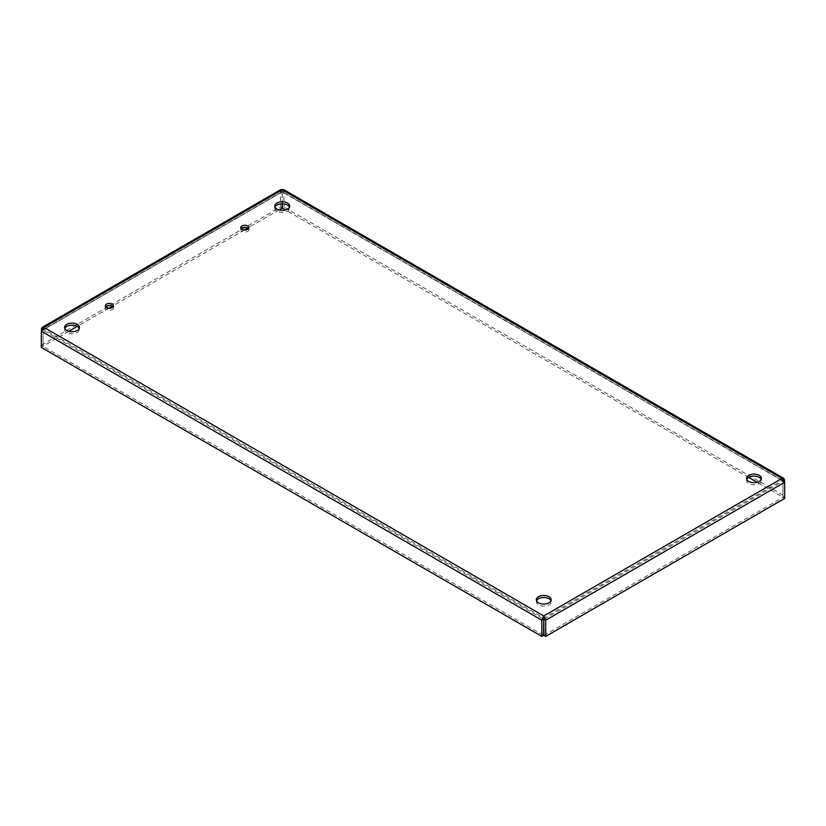 <?xml version="1.0" encoding="UTF-8"?>
<svg xmlns="http://www.w3.org/2000/svg" width="826" height="826" viewBox="0 0 826 826"><rect width="100%" height="100%" fill="white"/><g stroke="black" fill="none" stroke-linecap="round" stroke-linejoin="round"><path stroke-width="0.62" stroke-dasharray="4.13 3.1" d="M105.676 306.849A4.12 2.375 0 0 0 105.284 307.861A4.12 2.375 0 0 0 106.492 309.543A4.12 2.375 0 0 0 110.983 310.06A4.12 2.375 0 0 0 113.523 307.861A4.12 2.375 0 0 0 113.131 306.849M241.12 228.647A4.12 2.375 0 0 0 240.727 229.659A4.12 2.375 0 0 0 241.935 231.342A4.12 2.375 0 0 0 246.427 231.858A4.12 2.375 0 0 0 248.977 229.659A4.12 2.375 0 0 0 248.585 228.647M64.81 328.418A7.434 4.295 0 0 0 64.604 329.429A7.434 4.295 0 0 0 66.782 332.465A7.434 4.295 0 0 0 74.887 333.394A7.434 4.295 0 0 0 79.472 329.429A7.434 4.295 0 0 0 79.265 328.418M536.549 600.781A7.434 4.295 0 0 0 536.342 601.793A7.434 4.295 0 0 0 538.521 604.828A7.434 4.295 0 0 0 546.626 605.757A7.434 4.295 0 0 0 551.221 601.793A7.434 4.295 0 0 0 551.004 600.781M746.735 479.431A7.434 4.295 0 0 0 746.528 480.443A7.434 4.295 0 0 0 748.707 483.478A7.434 4.295 0 0 0 756.812 484.408A7.434 4.295 0 0 0 761.396 480.443A7.434 4.295 0 0 0 761.19 479.431M274.996 207.068A7.434 4.295 0 0 0 274.779 208.08A7.434 4.295 0 0 0 276.958 211.126A7.434 4.295 0 0 0 285.063 212.055A7.434 4.295 0 0 0 289.658 208.08A7.434 4.295 0 0 0 289.451 207.068M44.015 327.406L44.015 329.429L43.055 330.224L43.055 346.404L543.57 635.38M280.757 189.608L280.262 207.192L41.3 345.154L41.3 331.236L43.055 330.224L543.57 619.201M41.3 347.416L43.055 346.404M41.3 345.154L43.055 346.166L43.055 329.987L282.224 191.9L282.017 203.795M41.971 329.357L43.055 329.987L44.015 329.429L543.776 617.972L781.985 480.443L782.945 481L782.945 497.18L757.174 482.291M282.224 189.887L282.017 192.024L43.055 329.987M41.3 328.975L280.262 191.012L282.017 192.024M280.262 207.192L282.017 208.204M279.012 209.938L247.769 227.976M244.279 229.989L112.315 306.178M108.826 308.191L77.293 326.394M68.826 331.288L43.055 346.166M282.43 203.795L282.224 191.9L782.945 481L282.224 191.9M784.7 498.429L782.945 497.417L782.945 481.238L784.7 482.25L784.7 496.168L284.175 207.192L282.43 208.204M283.679 189.608L284.175 207.192M784.7 479.989L284.175 191.012L282.43 192.024M784.029 480.371L782.945 481M781.985 478.419L781.985 480.443L782.945 481.238L543.983 619.201M784.7 496.168L782.945 497.18M748.707 477.407L285.424 209.938M543.983 635.38L782.945 497.417M113.523 307.861L113.523 305.837M105.284 307.861L105.284 305.837M248.977 229.659L248.977 227.635M240.727 229.659L240.727 227.635M79.472 329.429L79.472 327.406M64.604 329.429L64.604 327.406M551.221 601.793L551.221 599.769M536.342 601.793L536.342 599.769M761.396 480.443L761.396 478.419M746.528 480.443L746.528 478.419M289.658 208.08L289.658 206.066M274.779 208.08L274.779 206.066M281.996 191.756L43.406 329.502M782.594 480.515L282.44 191.756"/><path stroke-width="1.24" d="M106.492 307.52A4.12 2.375 180 0 1 105.284 305.837A4.12 2.375 180 0 1 109.404 303.462A4.12 2.375 180 0 1 113.523 305.837A4.12 2.375 180 0 1 110.983 308.036A4.12 2.375 180 0 1 106.492 307.52M113.131 306.849A4.12 2.375 0 0 0 109.404 305.475A4.12 2.375 0 0 0 105.676 306.849M241.935 229.318A4.12 2.375 180 0 1 240.727 227.635A4.12 2.375 180 0 1 244.857 225.25A4.12 2.375 180 0 1 248.977 227.635A4.12 2.375 180 0 1 246.427 229.834A4.12 2.375 180 0 1 241.935 229.318M248.585 228.647A4.12 2.375 0 0 0 244.857 227.274A4.12 2.375 0 0 0 241.12 228.647M66.782 330.441A7.434 4.295 180 0 1 64.604 327.406A7.434 4.295 180 0 1 72.038 323.111A7.434 4.295 180 0 1 79.472 327.406A7.434 4.295 180 0 1 74.887 331.381A7.434 4.295 180 0 1 66.782 330.441M79.265 328.418A7.434 4.295 0 0 0 72.038 325.134A7.434 4.295 0 0 0 64.81 328.418M538.521 602.804A7.434 4.295 180 0 1 536.342 599.769A7.434 4.295 180 0 1 543.776 595.474A7.434 4.295 180 0 1 551.221 599.769A7.434 4.295 180 0 1 546.626 603.734A7.434 4.295 180 0 1 538.521 602.804M551.004 600.781A7.434 4.295 0 0 0 543.776 597.497A7.434 4.295 0 0 0 536.549 600.781M748.707 481.455A7.434 4.295 180 0 1 746.528 478.419A7.434 4.295 180 0 1 753.962 474.124A7.434 4.295 180 0 1 761.396 478.419A7.434 4.295 180 0 1 756.812 482.384A7.434 4.295 180 0 1 748.707 481.455M761.19 479.431A7.434 4.295 0 0 0 753.962 476.148A7.434 4.295 0 0 0 746.735 479.431M276.958 209.102A7.434 4.295 180 0 1 274.779 206.066A7.434 4.295 180 0 1 282.224 201.771A7.434 4.295 180 0 1 289.658 206.066A7.434 4.295 180 0 1 285.063 210.031A7.434 4.295 180 0 1 276.958 209.102M289.451 207.068A7.434 4.295 0 0 0 282.224 203.795A7.434 4.295 0 0 0 274.996 207.068M783.822 478.368L784.7 482.25L781.985 478.419L783.822 478.368L283.679 189.608L280.757 189.608L42.178 327.354L44.015 327.406L543.776 615.948L781.985 478.419L282.224 189.887L44.015 327.406L41.3 331.236L41.3 347.416L541.825 636.392L543.57 635.38L543.776 617.972L543.983 635.38L545.738 636.392L784.7 498.429L784.7 482.25L545.738 620.212L545.738 636.392M543.776 617.972L543.776 615.948L541.825 620.212L541.825 636.392M42.178 327.354L41.3 331.236L541.825 620.212L543.57 619.201M41.3 328.975L41.971 329.357M282.017 203.795L282.017 208.204L279.012 209.938M247.769 227.976L244.279 229.989M112.315 306.178L108.826 308.191M77.293 326.394L68.826 331.288M285.424 209.938L282.43 208.204L282.43 203.795M784.7 479.989L784.029 480.371M757.174 482.291L748.707 477.407M543.776 615.948L545.738 620.212L543.983 619.201"/></g></svg>
